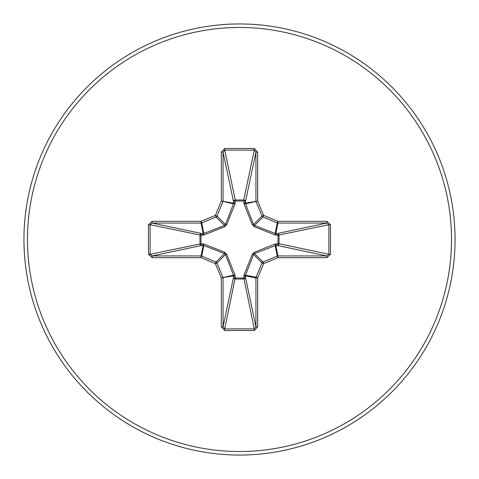 <?xml version="1.0" encoding="UTF-8"?>
<svg xmlns="http://www.w3.org/2000/svg" width="479" height="479" viewBox="0 0 479 479"><rect width="100%" height="100%" fill="white"/><g stroke="black" fill="none" stroke-linecap="round" stroke-linejoin="round"><path stroke-width="0.72" d="M276.449 243.757A1.766 0.599 -88.2 0 1 275.85 245.446L254.493 253.541L253.541 254.493L245.535 275.168L245.493 277.401A1.766 1.623 -11.9 0 1 243.739 279.029L235.261 279.029A1.766 1.623 11.9 0 1 233.507 277.401L233.465 275.168L225.459 254.493L224.507 253.541L203.832 245.535L201.599 245.493A1.766 1.623 78.1 0 1 199.971 243.739L199.971 235.261A1.766 1.623 101.9 0 1 201.599 233.507L203.832 233.465L224.507 225.459L225.459 224.507L233.465 203.832L233.507 201.599A1.766 0.599 -1.8 0 1 235.195 201L235.261 199.971L243.739 199.971L243.805 201L235.195 201L235.009 203.904L226.687 224.723L224.723 226.687L203.904 235.009L201 235.195L201 243.805L203.904 243.991L224.723 252.313L226.687 254.277L235.009 275.096L235.195 278L243.805 278L243.991 275.096L252.313 254.277L254.277 252.313L275.096 243.991L278 243.805L278 235.195L275.096 235.009L254.277 226.687L252.313 224.723L243.991 203.904L243.805 201A1.766 0.599 -178.2 0 1 245.493 201.599L245.535 203.832L253.541 224.507L254.493 225.459L275.168 233.465L277.401 233.507A1.766 1.623 -101.9 0 1 279.029 235.261L279.029 243.739L328.887 254.271L330.516 254.271L326.828 257.69L277.934 257.69L263.624 263.624L257.69 277.934L257.69 326.828L254.271 330.516L224.729 330.516L221.31 326.828L221.31 277.934L215.376 263.624L201.066 257.69L152.172 257.69L148.484 254.271L150.113 254.271L152.172 255.936L152.172 257.69M148.484 254.271L148.484 224.729L152.172 221.31L201.066 221.31L215.376 215.376L221.31 201.066L221.31 152.172L224.729 148.484L254.271 148.484L254.271 150.113L243.739 199.971A1.766 1.623 -168.1 0 1 245.493 201.599L255.936 152.172L254.271 150.113L224.729 150.113L223.064 152.172L223.064 201.066A1.766 1.754 101.2 0 1 222.933 201.737L217.005 216.053A1.766 1.754 135 0 1 216.053 217.005L201.737 222.933L203.832 233.465A1.766 0.539 -110.9 0 0 203.904 235.009M326.828 257.69L326.828 255.936L277.401 245.493A1.766 1.623 -78.1 0 0 279.029 243.739L278 243.805A1.766 0.599 -88.2 0 1 277.401 245.493L275.85 245.446L277.934 255.936L326.828 255.936L328.887 254.271L328.887 224.729L326.828 223.064L277.934 223.064L275.85 233.554A1.766 0.599 88.2 0 1 276.449 235.243M239.5 455.05A215.55 215.55 0 0 0 455.05 239.5A215.55 215.55 0 0 0 239.5 23.95A215.55 215.55 0 0 0 23.95 239.5A215.55 215.55 0 0 0 239.5 455.05A215.55 215.55 0 0 1 23.95 239.5A215.55 215.55 0 0 1 239.5 23.95M254.271 148.484L257.69 152.172L257.69 201.066L263.624 215.376L277.934 221.31L326.828 221.31L330.516 224.729L330.516 254.271M152.172 221.31L152.172 223.064L150.113 224.729L150.113 254.271L201 243.805A1.766 0.599 88.2 0 0 201.599 245.493L152.172 255.936L201.066 255.936L203.15 245.446A1.766 0.599 88.2 0 1 202.551 243.757M203.904 243.991A1.766 0.539 110.9 0 0 203.832 245.535L201.737 256.067L216.053 261.995A1.766 1.754 45 0 1 217.005 262.947L215.376 263.624L216.053 261.995L224.507 253.541L224.723 252.313M226.687 254.277L225.459 254.493L217.005 262.947L222.933 277.263A1.766 1.754 78.8 0 1 223.064 277.934L223.064 326.828L224.729 328.887L224.729 330.516M221.31 326.828L223.064 326.828L233.507 277.401A1.766 0.599 -178.2 0 0 235.195 278L224.729 328.887L254.271 328.887L255.936 326.828L257.69 326.828M254.271 330.516L254.271 328.887L243.805 278A1.766 0.599 -1.8 0 0 245.493 277.401L255.936 326.828L255.936 277.934A1.766 1.754 -78.8 0 1 256.067 277.263L257.69 277.934L255.936 277.934L245.446 275.85A1.766 0.599 -1.8 0 1 243.757 276.449M243.991 275.096A1.766 0.539 -159.1 0 0 245.535 275.168L256.067 277.263L261.995 262.947A1.766 1.754 -45 0 1 262.947 261.995L263.624 263.624L261.995 262.947L253.541 254.493L252.313 254.277M252.313 224.723L253.541 224.507L261.995 216.053L263.624 215.376L262.947 217.005A1.766 1.754 -135 0 1 261.995 216.053L256.067 201.737A1.766 1.754 -101.2 0 1 255.936 201.066L255.936 152.172L257.69 152.172M221.31 152.172L223.064 152.172L233.507 201.599A1.766 1.623 168.1 0 1 235.261 199.971L224.729 150.113L224.729 148.484M254.277 252.313L254.493 253.541L262.947 261.995L277.263 256.067L277.934 257.69L277.934 255.936A1.766 1.754 -11.2 0 0 277.263 256.067L275.168 245.535A1.766 0.539 -110.9 0 0 275.096 243.991M235.009 275.096A1.766 0.539 159.1 0 1 233.465 275.168L221.31 277.934L233.554 275.85A1.766 0.599 -178.2 0 0 235.243 276.449M330.516 224.729L328.887 224.729L278 235.195A1.766 0.599 88.2 0 0 277.401 233.507L326.828 223.064L326.828 221.31M275.096 235.009A1.766 0.539 110.9 0 0 275.168 233.465L277.263 222.933L262.947 217.005L254.493 225.459L254.277 226.687M243.991 203.904A1.766 0.539 159.1 0 1 245.535 203.832L257.69 201.066L245.446 203.15A1.766 0.599 -178.2 0 0 243.757 202.551M202.551 235.243A1.766 0.599 -88.2 0 1 203.15 233.554L201.066 223.064L152.172 223.064L201.599 233.507A1.766 0.599 -88.2 0 0 201 235.195L150.113 224.729L148.484 224.729M226.687 224.723L225.459 224.507L217.005 216.053L215.376 215.376L216.053 217.005L224.507 225.459L224.723 226.687M235.243 202.551A1.766 0.599 -1.8 0 0 233.554 203.15L221.31 201.066L233.465 203.832A1.766 0.539 -159.1 0 1 235.009 203.904M201.737 256.067L201.066 257.69L201.066 255.936A1.766 1.754 11.2 0 1 201.737 256.067M201.066 221.31L201.737 222.933A1.766 1.754 168.8 0 1 201.066 223.064L201.066 221.31M277.934 221.31L277.263 222.933A1.766 1.754 -168.8 0 0 277.934 223.064L277.934 221.31M239.5 451.523A212.023 212.023 0 0 0 451.523 239.5A212.023 212.023 0 0 0 239.5 27.477A212.023 212.023 0 0 0 27.477 239.5A212.023 212.023 0 0 0 239.5 451.523"/></g></svg>
